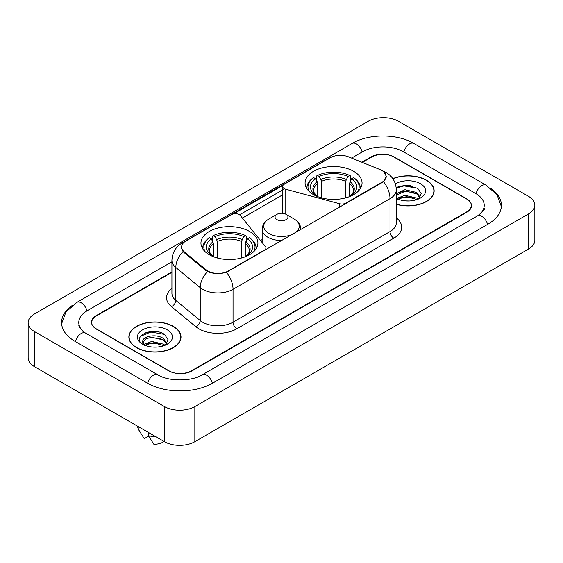 <?xml version="1.0" encoding="UTF-8"?>
<svg xmlns="http://www.w3.org/2000/svg" width="563" height="563" viewBox="0 0 563 563"><rect width="100%" height="100%" fill="white"/><g stroke="black" fill="none" stroke-linecap="round" stroke-linejoin="round"><path stroke-width="0.84" d="M345.759 203.574L345.759 203.144A5.377 3.104 180 0 1 339.686 203.764L285.772 189.245A5.377 3.104 180 0 1 284.245 188.626A5.377 3.104 180 0 1 282.668 186.437A5.377 3.104 180 0 1 284.245 184.242L330.017 157.809A14.511 8.382 0 0 1 348.61 156.873L379.905 169.526A14.511 8.382 0 0 1 381.841 170.462A14.511 8.382 0 0 1 386.091 176.388L386.091 177.669M249.571 231.47A28.488 16.447 0 0 0 218.528 227.902A28.488 16.447 0 0 0 200.942 243.096A28.488 16.447 0 0 0 209.281 254.729A28.488 16.447 0 0 0 240.331 258.29A28.488 16.447 0 0 0 257.917 243.096A28.488 16.447 0 0 0 249.571 231.47M353.719 171.342A28.488 16.447 0 0 0 322.669 167.774A28.488 16.447 0 0 0 305.083 182.968A28.488 16.447 0 0 0 313.429 194.601A28.488 16.447 0 0 0 344.472 198.169A28.488 16.447 0 0 0 362.058 182.968A28.488 16.447 0 0 0 353.719 171.342M228.289 270.965L264.371 250.134A5.377 3.104 180 0 0 265.947 247.938A5.377 3.104 180 0 0 265.44 246.629L240.302 215.502A5.377 3.104 180 0 0 231.625 214.616L185.853 241.048A14.511 8.382 0 0 0 181.603 246.974A14.511 8.382 0 0 0 184.221 251.781L206.135 269.846A14.511 8.382 0 0 0 228.289 270.965L228.289 271.394M345.759 203.144L381.841 182.313A14.511 8.382 0 0 0 386.091 176.388M171.919 272.351L96.4 315.949A16.123 9.311 0 0 0 91.678 322.536A16.123 9.311 0 0 0 96.4 329.116L168.618 370.813A16.123 9.311 0 0 0 191.42 370.813L466.6 211.941A16.123 9.311 0 0 0 471.322 205.354A16.123 9.311 0 0 0 466.6 198.774L394.381 157.077A16.123 9.311 0 0 0 371.58 157.077L362.326 162.418M478.86 215.059A29.023 16.756 0 0 0 484.222 205.354A29.023 16.756 0 0 0 475.721 193.503L403.509 151.813A29.023 16.756 0 0 0 362.459 151.813L351.601 158.083M171.919 261.816L87.279 310.685A29.023 16.756 0 0 0 78.778 322.536A29.023 16.756 0 0 0 84.14 332.24M164.438 406.577A21.5 12.414 0 0 0 194.84 406.577L528.551 213.912A21.5 12.414 0 0 0 534.85 205.136A21.5 12.414 0 0 0 528.551 196.36L398.562 121.312A21.5 12.414 0 0 0 368.16 121.312L34.449 313.978A21.5 12.414 0 0 0 28.15 322.754A21.5 12.414 0 0 0 34.449 331.53L164.438 406.577L164.438 441.688A21.5 12.414 0 0 0 194.84 441.688L528.551 249.022A21.5 12.414 0 0 0 534.85 240.246L534.85 205.136M28.15 322.754L28.15 357.864A21.5 12.414 0 0 0 34.449 366.64L164.438 441.688M72.268 305.47A46.229 26.686 0 0 0 61.578 322.536A46.229 26.686 0 0 0 75.118 341.403L147.33 383.1A46.229 26.686 0 0 0 212.708 383.1L487.882 224.229A46.229 26.686 0 0 0 501.422 205.354A46.229 26.686 0 0 0 490.732 188.288M396.31 204.306A26.067 15.053 0 0 0 434.136 190.871A26.067 15.053 0 0 0 426.501 180.23A26.067 15.053 0 0 0 392.819 178.661M173.369 326.378A26.067 15.053 0 0 0 144.958 323.113A26.067 15.053 0 0 0 128.864 337.019A26.067 15.053 0 0 0 136.499 347.66A26.067 15.053 0 0 0 164.91 350.925A26.067 15.053 0 0 0 181.004 337.019A26.067 15.053 0 0 0 173.369 326.378M129.131 338.37A26.067 15.053 0 0 0 129.04 338.771M384.015 172.067L386.281 176.303L383.438 181.617L382.031 182.637L226.467 272.239C220.71 273.977 214.96 273.977 209.211 272.239L205.945 270.592L184.031 252.527L183.059 251.534L181.413 247.347L182.152 244.68M233.645 213.884L282.971 185.403M239.549 214.82L284.245 189.013M171.919 271.915L96.21 315.625A16.123 9.311 0 0 0 91.487 322.205A16.123 9.311 0 0 0 96.21 328.792L169.189 370.918A16.123 9.311 0 0 0 191.99 370.918L466.79 212.265A16.123 9.311 0 0 0 471.512 205.685A16.123 9.311 0 0 0 466.79 199.098L393.811 156.971A16.123 9.311 0 0 0 371.01 156.971L361.882 162.235M180.822 338.771A26.067 15.053 0 0 0 180.737 338.37M433.96 192.63A26.067 15.053 0 0 0 433.869 192.229M157.084 331.691A21.5 12.414 0 0 0 144.501 333.183M410.216 185.544A21.5 12.414 0 0 0 397.633 187.043M396.31 204.13A25.799 14.898 0 0 0 433.869 190.871A25.799 14.898 0 0 0 426.311 180.336A25.799 14.898 0 0 0 392.918 178.816M405.135 200.85L409.231 200.97M397.098 198.275L404.924 195.291L416.662 198.035L418.084 199.175M397.668 199.147L406.606 196.621L416.662 199.429M396.31 197.029L397.928 199.126M396.31 193.785L404.924 189.717L416.662 192.462L420.146 197.282M396.31 195.164L405.663 191.082L416.662 193.855L419.871 197.648M396.31 198.373A17.523 10.12 0 0 0 420.462 198.028A17.523 10.12 0 0 0 420.462 183.714A17.523 10.12 0 0 0 395.381 183.89M418.492 199.006L421.244 193.616L417.767 188.38L406.845 185.248L396.204 187.817M396.232 188.148L403.967 185.917L417.528 188.218M400.103 192.187L403.967 191.49L413.735 192.342M400.054 197.775L403.967 197.064L413.721 197.916M136.689 347.554A25.799 14.898 0 0 0 164.804 350.777A25.799 14.898 0 0 0 180.737 337.019A25.799 14.898 0 0 0 173.179 326.484A25.799 14.898 0 0 0 145.057 323.253A25.799 14.898 0 0 0 129.131 337.019A25.799 14.898 0 0 0 136.689 347.554M151.996 346.991L156.092 347.111M143.959 344.422L151.785 341.438L163.523 344.183L164.945 345.323M144.536 345.295L153.467 342.761L163.523 345.576M142.784 341.474L144.79 345.267M142.798 341.818C141.559 336.428 156.345 333.247 163.523 338.609L167.014 343.43M142.854 342.177L146.099 338.722L151.764 337.272L163.523 339.996L166.739 343.789M165.36 345.147L168.105 339.756L164.635 334.528C152.334 325.688 130.482 337.336 143.101 344.479L143.727 344.859M167.324 329.862A17.523 10.12 0 0 0 142.538 329.862A17.523 10.12 0 0 0 142.538 344.176A17.523 10.12 0 0 0 167.324 344.169A17.523 10.12 0 0 0 167.324 329.862M137.731 426.275L137.731 426.55A17.2 9.93 0 0 0 138.674 429.787A17.2 9.93 0 0 0 138.984 430.273L144.248 438.64L148.681 436.086M138.984 430.273L138.984 426.993M145.057 345.626C143.22 344.535 142.481 343.353 142.84 342.093M148.491 432.483L148.491 435.755L153.748 444.13A10.753 6.207 0 0 0 163.903 441.385M148.491 435.755A17.2 9.93 0 0 0 155.402 436.473M140.539 336.287L150.835 332.057L164.396 334.366M146.971 338.335L150.835 337.631L160.603 338.49M146.922 343.923L150.835 343.205L160.589 344.056M317.736 196.642L317.736 183.517L315.435 178.647A23.111 13.343 0 0 0 315.435 195.199L315.006 195.445M316.716 180.85L316.716 175.874L317.483 175.438A25.588 14.772 0 0 1 349.665 175.438L347.906 176.451A23.111 13.343 0 0 0 319.242 176.451L321.536 181.321L321.536 197.88M345.605 197.88L345.605 181.321L347.906 176.451M309.284 191.568A25.588 14.772 0 0 1 313.675 177.634L312.915 178.07A26.658 15.391 0 0 0 306.912 187.796A26.658 15.391 0 0 0 306.976 188.865M349.665 175.438L350.425 175.874L350.425 180.85M313.675 177.634L315.435 178.647M319.242 176.451L317.483 175.438M315.435 195.199L317.546 196.571M360.165 188.865A26.658 15.391 0 0 0 360.229 187.796A26.658 15.391 0 0 0 354.226 178.07L353.465 177.634A25.588 14.772 0 0 1 357.857 191.568M352.135 195.445L351.706 195.199A23.111 13.343 0 0 0 351.706 178.647L353.465 177.634M349.595 196.571L351.706 195.199M351.706 178.647L349.405 183.517L349.405 196.642M213.595 256.77L213.595 243.645L211.294 238.775A23.111 13.343 0 0 0 211.294 255.321L210.865 255.574M212.575 240.971L212.575 236.003L213.335 235.559A25.588 14.772 0 0 1 245.517 235.559L243.758 236.58A23.111 13.343 0 0 0 215.094 236.58L217.395 241.45L217.395 258.009M241.464 258.009L241.464 241.45L243.758 236.58M205.143 251.696A25.588 14.772 0 0 1 209.535 237.755L208.774 238.191A26.658 15.391 0 0 0 202.771 247.924A26.658 15.391 0 0 0 202.835 248.994M245.517 235.559L246.284 236.003L246.284 240.971M209.535 237.755L211.294 238.775M215.094 236.58L213.335 235.559M211.294 255.321L213.405 256.7M256.024 248.994A26.658 15.391 0 0 0 256.088 247.924A26.658 15.391 0 0 0 250.085 238.191L249.325 237.755A25.588 14.772 0 0 1 253.716 251.696M247.994 255.574L247.565 255.321A23.111 13.343 0 0 0 247.565 238.775L249.325 237.755M245.454 256.7L247.565 255.321M247.565 238.775L245.264 243.645L245.264 256.77M300.853 229.338L300.853 229.507A19.353 11.169 0 0 0 300.853 229.338C300.705 225.031 298.446 221.576 294.069 218.972L286.06 214.348A6.453 3.723 0 0 0 276.94 214.348A6.453 3.723 0 0 0 276.94 219.619A6.453 3.723 0 0 0 286.06 219.619A6.453 3.723 0 0 0 286.06 214.348L294.069 218.972A17.777 10.261 0 0 1 295.244 232.744M264.371 250.563L264.371 250.134M184.221 251.781L184.221 252.681M206.135 269.846L206.135 270.747M381.841 182.313L381.841 182.743M339.686 207.085L339.686 203.764M285.772 214.193L285.772 189.245M212.385 383.283A8.6 4.968 -120 0 0 202.321 374.775C191.751 381.608 168.288 381.608 157.71 374.775L85.499 333.078L82.958 331.396L79.137 326.878L78.778 325.168M147.654 383.283A8.6 4.968 -60 0 1 153.41 375.197A8.6 4.968 -60 0 1 157.71 374.775M75.442 341.593A8.6 4.968 -60 0 1 81.199 333.507A8.6 4.968 -60 0 1 85.499 333.078M61.627 323.746L65.906 312.05L76.899 302.359A8.6 4.968 60 0 1 86.955 310.875M76.899 302.359L352.079 143.488A8.6 4.968 60 0 1 362.136 151.996M352.079 143.488C368.849 133.508 397.112 133.508 413.889 143.488A8.6 4.968 120 0 0 409.59 143.91A8.6 4.968 120 0 0 403.833 151.996M501.373 206.565L497.094 194.868L486.101 185.178A8.6 4.968 120 0 0 481.801 185.607A8.6 4.968 120 0 0 476.045 193.693M487.558 224.412A8.6 4.968 -120 0 0 477.501 215.903L202.321 374.775M194.84 441.688L194.84 406.577M34.449 366.64L34.449 331.53M528.551 249.022L528.551 213.912M396.31 217.881A26.876 15.518 180 0 1 393.811 238.163L236.84 328.792A5.377 3.104 60 0 1 233.04 322.205L390.011 231.576A21.5 12.414 0 0 0 396.31 222.8L396.31 189.886A21.5 12.414 180 0 1 390.011 198.662A18.811 10.859 -120 0 0 383.438 181.617M236.84 328.792A26.876 15.518 180 0 1 198.83 328.792A26.876 15.518 180 0 1 195.818 326.716L171.405 306.582A26.876 15.518 180 0 1 171.919 288.376M202.631 322.205A21.5 12.414 0 0 0 233.04 322.205L233.04 289.291A21.5 12.414 180 0 1 202.631 289.291A21.5 12.414 180 0 1 200.224 287.63L175.804 267.495A21.5 12.414 180 0 1 171.919 260.38L171.919 293.295A21.5 12.414 0 0 0 175.804 300.417L200.224 320.551A21.5 12.414 0 0 0 202.631 322.205M396.31 189.886C395.944 182.152 392.552 176.353 386.119 172.496L383.403 171.173A18.811 8.811 112 0 0 382.601 170.941M226.467 272.239A18.811 10.859 60 0 1 233.04 289.291L390.011 198.662L390.011 231.576A5.377 3.104 60 0 0 393.811 238.163M184.136 242.238A18.811 10.859 -120 0 0 182.109 242.991C175.677 246.847 172.278 252.646 171.919 260.38M182.109 242.991L328.63 158.393A18.811 10.859 60 0 1 330.052 157.795M183.059 251.534A18.811 12.583 129.5 0 0 175.804 267.495L175.804 300.417A5.377 3.596 -50.5 0 1 171.405 306.582M207.55 271.591A18.811 12.583 129.5 0 0 200.224 287.63L200.224 320.551A5.377 3.596 -50.5 0 1 195.818 326.716M242.371 218.071L282.668 194.805M262.147 239.571L260.507 240.514M317.736 183.517A19.888 11.485 0 0 0 313.682 190.463C313.141 191.476 314.337 193.405 317.272 196.248M345.605 181.321A19.888 11.485 0 0 0 321.536 181.321M317.173 181.638A20.676 11.936 0 0 0 317.173 196.184M346.168 179.449A20.676 11.936 0 0 0 320.973 179.449M349.968 196.184A20.676 11.936 0 0 0 349.968 181.638M349.869 196.248C352.804 193.412 354 191.483 353.458 190.463A19.888 11.485 0 0 0 349.405 183.517M213.595 243.645A19.888 11.485 0 0 0 209.542 250.591C209 251.605 210.196 253.533 213.131 256.376M241.464 241.45A19.888 11.485 0 0 0 217.395 241.45M213.032 241.766A20.676 11.936 0 0 0 213.032 256.313M242.027 239.571A20.676 11.936 0 0 0 216.832 239.571M245.827 256.313A20.676 11.936 0 0 0 245.827 241.766M245.728 256.376C248.663 253.54 249.859 251.612 249.318 250.591A19.888 11.485 0 0 0 245.264 243.645M262.147 242.554L262.147 229.338C262.295 225.031 264.554 221.576 268.931 218.972A17.777 10.261 0 0 0 268.931 233.49A17.777 10.261 0 0 0 292.774 234.166M262.147 229.338A19.353 11.169 0 0 0 267.819 237.234A19.353 11.169 0 0 0 281.796 240.507M282.668 213.321L282.668 186.437M181.603 246.974L181.603 248.755M265.947 249.655L265.947 247.938M484.222 207.986C485.419 208.859 483.181 211.498 477.501 215.903M413.889 143.488L486.101 185.178M328.63 158.393L333.542 156.317M383.403 171.173L382.235 170.702M433.869 193.025L433.869 190.871M180.737 339.172L180.737 337.019M140.419 432.708L138.674 429.787M129.131 339.172L129.131 337.019M306.912 188.767L306.912 187.796M360.229 188.767L360.229 187.796M202.771 248.895L202.771 247.924M256.088 248.895L256.088 247.924M276.94 214.348L268.931 218.972"/></g></svg>
